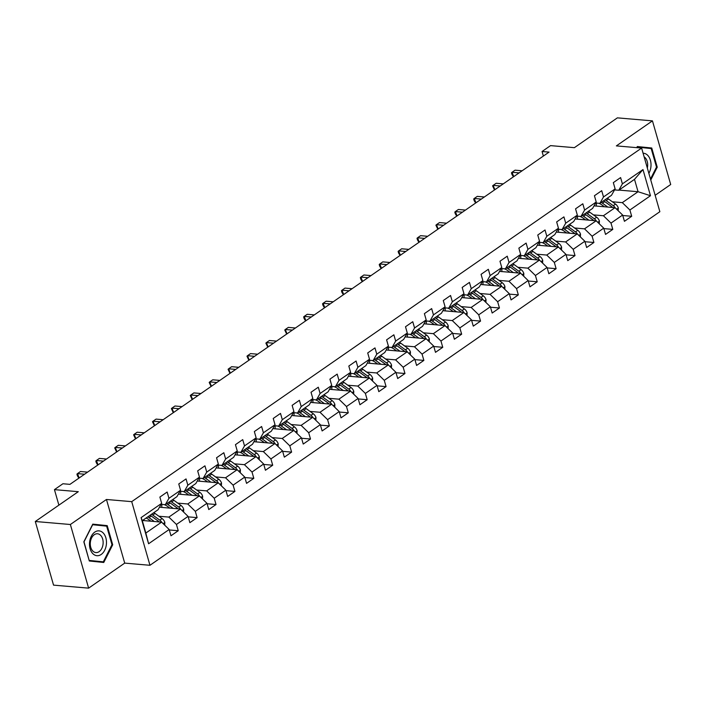 <?xml version="1.0" encoding="UTF-8"?>
<svg xmlns="http://www.w3.org/2000/svg" width="706" height="706" viewBox="0 0 706 706"><rect width="100%" height="100%" fill="white"/><g stroke="black" fill="none" stroke-linecap="round" stroke-linejoin="round"><path stroke-width="1.06" d="M655.15 195.288L670.7 184.504L652.45 120.867L617.379 117.858L574.384 147.669L550.539 145.621L542.058 151.499L543.364 156.061M149.963 565.285L659.854 211.703L641.613 148.066L131.713 501.648L149.963 565.285L124.715 563.114L106.465 499.477L70.371 524.505L88.621 588.142L124.715 563.114M88.621 588.142L53.55 585.133L35.3 521.496L78.295 491.685L54.45 489.637L58.889 505.134M70.371 524.505L35.3 521.496M619.003 190.09L638.056 191.723L634.509 179.342L618.765 190.258L622.401 183.86L620.6 177.585L613.329 182.625L615.129 188.899L603.506 196.965L601.706 190.682L594.434 195.721L596.235 202.004L584.612 210.061L582.812 203.787L575.549 208.826L577.349 215.101L565.718 223.167L563.918 216.883L556.655 221.922L558.455 228.206L546.823 236.263L545.023 229.988L537.76 235.027L539.56 241.302L527.929 249.368L526.129 243.093L518.866 248.133L520.666 254.407L509.035 262.473L507.235 256.19L499.972 261.229L501.772 267.512L490.14 275.569L488.34 269.295L481.077 274.334L482.878 280.609L471.246 288.675L469.446 282.4L462.183 287.439L463.983 293.714L452.352 301.78L450.552 295.496L443.289 300.535L445.089 306.819L433.458 314.876L431.657 308.601L424.394 313.64L426.195 319.915L414.563 327.981L412.763 321.707L405.5 326.746L407.3 333.02L395.669 341.086L393.869 334.803L386.606 339.842L388.406 346.125L376.775 354.183L374.974 347.908L367.711 352.947L369.512 359.222L357.88 367.288L356.08 361.013L348.817 366.052L350.617 372.327L338.986 380.393L337.186 374.109L329.923 379.148L331.723 385.432L320.092 393.489L318.291 387.215L311.028 392.254L312.829 398.528L301.197 406.594L299.397 400.311L292.134 405.35L293.934 411.633L282.303 419.691L280.503 413.416L273.24 418.455L275.04 424.73L263.417 432.796L261.617 426.521L254.345 431.56L256.146 437.835L244.523 445.901L242.723 439.617L235.451 444.656L237.251 450.94L225.629 458.997L223.828 452.722L216.557 457.762L218.357 464.036L206.734 472.102L204.934 465.828L197.662 470.867L199.463 477.141L187.84 485.207L186.04 478.924L178.768 483.963L180.568 490.246L168.946 498.304L167.145 492.029L159.874 497.068L161.674 503.343L141.085 517.622L148.587 543.77L145.842 533.048L161.586 522.131L142.541 520.49M622.401 183.86L642.99 169.581L650.482 195.721L629.893 210L631.693 216.283L622.763 215.515M148.587 543.77L169.175 529.491L170.976 535.766L178.239 530.727L176.438 524.452L188.07 516.386L189.87 522.661L197.133 517.622L195.333 511.347L206.964 503.281L208.764 509.564L216.027 504.525L214.227 498.242L225.858 490.185L227.659 496.459L234.921 491.42L233.121 485.146L244.753 477.079L246.553 483.363L253.816 478.315L252.016 472.04L263.647 463.983L265.438 470.258L272.71 465.219L270.91 458.935L282.532 450.878L284.333 457.153L291.604 452.114L289.804 445.839L301.427 437.773L303.227 444.056L310.499 439.017L308.698 432.734L320.321 424.677L322.121 430.951L329.393 425.912L327.593 419.638L339.215 411.572L341.016 417.846L348.287 412.807L346.487 406.532L358.11 398.466L359.91 404.75L367.182 399.711L365.381 393.427L377.004 385.37L378.804 391.645L386.076 386.606L384.276 380.331L395.898 372.265L397.699 378.54L404.97 373.5L403.17 367.226L414.793 359.16L416.593 365.443L423.865 360.404L422.064 354.121L433.687 346.064L435.487 352.338L442.759 347.299L440.959 341.024L452.581 332.958L454.382 339.233L461.653 334.194L459.853 327.919L471.476 319.853L473.276 326.137L480.548 321.098L478.747 314.814L490.37 306.757L492.17 313.032L499.442 307.993L497.642 301.718L509.264 293.652L511.065 299.926L518.336 294.887L516.536 288.613L528.159 280.547L529.959 286.83L537.222 281.791L535.43 275.508L547.053 267.45L548.853 273.725L556.116 268.686L554.316 262.411L565.947 254.345L567.748 260.629L575.011 255.59L573.21 249.306L584.842 241.249L586.642 247.524L593.905 242.485L592.105 236.21L603.736 228.144L605.536 234.418L612.799 229.379L610.999 223.105L622.63 215.039L624.431 221.322L631.693 216.283M54.45 489.637L62.922 483.751L69.938 484.36L549.074 152.108L542.058 151.499M615.129 188.899L611.493 195.297L599.871 203.363L595.67 203.001M594.064 205.825A12.178 7.792 55.3 0 0 594.055 205.878L615.05 207.679L603.418 215.745L593.455 214.889M599.871 203.363L603.506 196.965M622.63 215.039L615.05 207.679M610.999 223.105L603.418 215.745M596.235 202.004L592.599 208.402L580.976 216.46L576.776 216.098M575.143 218.975L596.155 220.784L584.524 228.841L574.56 227.985M580.976 216.46L584.612 210.061M603.736 228.144L596.155 220.784M592.105 236.21L584.524 228.841M577.349 215.101L573.704 221.499L562.082 229.565L557.881 229.203M556.249 232.08L577.261 233.88L565.63 241.946L555.666 241.09M562.082 229.565L565.718 223.167M584.842 241.249L577.261 233.88M573.21 249.306L565.63 241.946M558.455 228.206L554.81 234.604L543.188 242.661L538.987 242.308M537.381 245.132A12.178 7.792 55.3 0 0 537.372 245.185L558.367 246.985L546.735 255.051L536.781 254.195M543.188 242.661L546.823 236.263M565.947 254.345L558.367 246.985M554.316 262.411L546.735 255.051M539.56 241.302L535.916 247.7L524.293 255.766L520.093 255.404M518.486 258.237A12.178 7.792 55.3 0 0 518.478 258.281L539.472 260.09L527.841 268.148L517.886 267.292M524.293 255.766L527.929 249.368M547.053 267.45L539.472 260.09M535.43 275.508L527.841 268.148M520.666 254.407L517.021 260.805L505.399 268.871L501.198 268.509M499.592 271.333A12.178 7.792 55.3 0 0 499.592 271.386L520.578 273.187L508.947 281.253L498.992 280.397M505.399 268.871L509.035 262.473M528.159 280.547L520.578 273.187M516.536 288.613L508.947 281.253M501.772 267.512L498.127 273.91L486.505 281.968L482.304 281.615M480.671 284.492L501.684 286.292L490.052 294.358L480.098 293.502M486.505 281.968L490.14 275.569M509.264 293.652L501.684 286.292M497.642 301.718L490.052 294.358M482.878 280.609L479.233 287.007L467.61 295.073L463.41 294.711M461.777 297.588L482.789 299.397L471.158 307.454L461.203 306.598M467.61 295.073L471.246 288.675M490.37 306.757L482.789 299.397M478.747 314.814L471.158 307.454M463.983 293.714L460.338 300.112L448.716 308.178L444.515 307.816M442.883 310.693L463.895 312.493L452.264 320.559L442.309 319.703M448.716 308.178L452.352 301.78M471.476 319.853L463.895 312.493M459.853 327.919L452.264 320.559M445.089 306.819L441.444 313.217L429.822 321.274L425.621 320.912M424.015 323.745A12.178 7.792 55.3 0 0 424.015 323.798L445.001 325.598L433.369 333.664L423.415 332.808M429.822 321.274L433.458 314.876M452.581 332.958L445.001 325.598M440.959 341.024L433.369 333.664M426.195 319.915L422.55 326.313L410.927 334.379L406.727 334.017M405.12 336.85A12.178 7.792 55.3 0 0 405.12 336.894L426.106 338.704L414.475 346.761L404.52 345.905M410.927 334.379L414.563 327.981M433.687 346.064L426.106 338.704M422.064 354.121L414.475 346.761M407.3 333.02L403.655 339.418L392.033 347.484L387.832 347.123M386.2 350L407.212 351.8L395.581 359.866L385.626 359.01M392.033 347.484L395.669 341.086M414.793 359.16L407.212 351.8M403.17 367.226L395.581 359.866M388.406 346.125L384.77 352.523L373.139 360.581L368.947 360.219M367.305 363.096L388.318 364.905L376.686 372.962L366.732 372.115M373.139 360.581L376.775 354.183M395.898 372.265L388.318 364.905M384.276 380.331L376.686 372.962M369.512 359.222L365.876 365.62L354.244 373.686L350.052 373.324M348.411 376.201L369.423 378.001L357.792 386.067L347.837 385.211M354.244 373.686L357.88 367.288M377.004 385.37L369.423 378.001M365.381 393.427L357.792 386.067M350.617 372.327L346.981 378.725L335.35 386.791L331.158 386.429M329.543 389.253A12.178 7.792 55.3 0 0 329.543 389.306L350.529 391.106L338.898 399.172L328.943 398.316M335.35 386.791L338.986 380.393M358.11 398.466L350.529 391.106M346.487 406.532L338.898 399.172M331.723 385.432L328.087 391.83L316.456 399.887L312.264 399.525M310.649 402.358A12.178 7.792 55.3 0 0 310.649 402.411L331.635 404.211L320.003 412.269L310.049 411.413M316.456 399.887L320.092 393.489M339.215 411.572L331.635 404.211M327.593 419.638L320.003 412.269M312.829 398.528L309.193 404.926L297.561 412.992L293.369 412.631M291.728 415.507L312.74 417.308L301.118 425.374L291.154 424.518M297.561 412.992L301.197 406.594M320.321 424.677L312.74 417.308M308.698 432.734L301.118 425.374M293.934 411.633L290.298 418.031L278.667 426.089L274.475 425.736M272.834 428.613L293.846 430.413L282.224 438.479L272.26 437.623M278.667 426.089L282.303 419.691M301.427 437.773L293.846 430.413M289.804 445.839L282.224 438.479M275.04 424.73L271.404 431.128L259.773 439.194L255.581 438.832M253.939 441.709L274.952 443.518L263.329 451.575L253.366 450.719M259.773 439.194L263.417 432.796M282.532 450.878L274.952 443.518M270.91 458.935L263.329 451.575M256.146 437.835L252.51 444.233L240.878 452.299L236.686 451.937M235.072 454.761A12.178 7.792 55.3 0 0 235.072 454.814L256.057 456.614L244.435 464.68L234.471 463.824M240.878 452.299L244.523 445.901M263.647 463.983L256.057 456.614M252.016 472.04L244.435 464.68M237.251 450.94L233.615 457.338L221.984 465.395L217.792 465.042M216.186 467.866A12.178 7.792 55.3 0 0 216.177 467.919L237.163 469.719L225.541 477.785L215.577 476.929M221.984 465.395L225.629 458.997M244.753 477.079L237.163 469.719M233.121 485.146L225.541 477.785M218.357 464.036L214.721 470.434L203.09 478.5L198.898 478.138M197.256 481.015L218.269 482.825L206.646 490.882L196.683 490.026M203.09 478.5L206.734 472.102M225.858 490.185L218.269 482.825M214.227 498.242L206.646 490.882M199.463 477.141L195.827 483.539L184.195 491.605L180.004 491.244M178.362 494.121L199.374 495.921L187.752 503.987L177.788 503.131M184.195 491.605L187.84 485.207M206.964 503.281L199.374 495.921M195.333 511.347L187.752 503.987M180.568 490.246L176.932 496.645L165.301 504.702L161.109 504.34M159.468 507.217L180.48 509.026L168.858 517.092L158.894 516.236M165.301 504.702L168.946 498.304M188.07 516.386L180.48 509.026M176.438 524.452L168.858 517.092M161.674 503.343L158.038 509.741L142.294 520.666L141.085 517.622M169.175 529.491L161.586 522.131M106.465 499.477L131.713 501.648M652.45 120.867L616.356 145.895L641.613 148.066M142.294 520.666L145.842 533.048M618.765 190.258L614.564 189.896M612.349 201.784L622.313 202.64L638.056 191.723L650.482 195.721M634.509 179.342L642.99 169.581M629.893 210L622.313 202.64M178.239 530.727L169.308 529.959M197.133 517.622L188.202 516.863M216.027 504.525L207.096 503.757M234.921 491.42L225.991 490.652M253.816 478.315L244.885 477.556M272.71 465.219L263.779 464.451M291.604 452.114L282.674 451.346M310.499 439.017L301.568 438.25M329.393 425.912L320.462 425.144M348.287 412.807L339.357 412.039M367.182 399.711L358.251 398.943M386.076 386.606L377.145 385.838M404.97 373.5L396.04 372.733M423.865 360.404L414.934 359.636M442.759 347.299L433.828 346.531M461.653 334.194L452.722 333.435M480.548 321.098L471.608 320.33M499.442 307.993L490.502 307.225M518.336 294.887L509.397 294.128M537.222 281.791L528.291 281.023M556.116 268.686L547.185 267.918M575.011 255.59L566.08 254.822M593.905 242.485L584.974 241.717M612.799 229.379L603.868 228.612M103.764 562.47L112.704 544.785L107.206 525.626L92.768 524.143L83.829 541.829L89.327 560.996L103.764 562.47M650.764 179.986L657.242 167.181L651.744 148.013L637.306 146.539L636.75 147.642M97.913 561.879L98.152 561.411M101.461 525.617L101.311 525.114L92.724 524.24M101.311 525.114L107.206 525.626M89.159 560.405L83.996 541.855L92.662 524.717L106.65 526.147L111.972 544.714L112.704 544.785M645.999 148.013L645.849 147.51L637.262 146.627M645.849 147.51L651.744 148.013M636.918 147.66L637.2 147.113L651.188 148.542L656.509 167.11L657.242 167.181M58.642 486.725L61.669 484.625M164.701 525.149L164.842 522.414A5.083 3.248 -124.7 0 0 162.098 518.548L155.038 513.447A14.667 9.39 -124.7 0 0 153.846 512.653M154.323 521.505L148.984 517.639A14.667 9.39 -124.7 0 0 147.792 516.854M150.996 521.213L148.516 519.431A12.178 7.792 -124.7 0 0 146.098 518.019M161.762 522.29A5.083 3.248 -124.7 0 0 159.794 520.145L152.743 515.036A14.667 9.39 -124.7 0 0 151.543 514.25M150.087 515.256A14.667 9.39 55.3 0 1 151.287 516.051L158.338 521.152A5.083 3.248 55.3 0 1 159.238 521.928M106.403 544.149A12.47 8.463 94.9 0 0 99.149 530.877A12.47 8.463 94.9 0 0 89.565 542.42A12.47 8.463 94.9 0 0 96.828 555.693A12.47 8.463 94.9 0 0 106.403 544.149M103.085 543.823A9.434 6.407 94.9 0 0 97.516 533.771A9.434 6.407 94.9 0 0 90.333 542.526A9.434 6.407 94.9 0 0 95.901 552.577A9.434 6.407 94.9 0 0 103.085 543.823M111.972 544.714L103.314 561.852L89.185 560.502M103.314 561.852L89.327 560.423M656.509 167.11L650.491 179.024M648.858 173.332A12.47 8.463 94.9 0 0 650.394 160.218A12.47 8.463 94.9 0 0 643.095 153.237M647.331 168.019A9.434 6.407 94.9 0 0 644.146 156.891M84.552 474.22L77.475 473.62L80.502 471.52L87.579 472.129M79.169 477.953L77.475 473.62L76.928 474.123L77.422 475.844L78.71 477.918M103.447 461.124L96.369 460.515L99.396 458.415L106.474 459.024M98.063 464.857L96.369 460.515L95.822 461.018L96.316 462.739L97.604 464.813M183.595 512.044L183.736 509.317A5.083 3.248 -124.7 0 0 180.992 505.443L173.932 500.342A14.667 9.39 -124.7 0 0 172.741 499.548M161.983 504.419A12.178 7.792 -124.7 0 0 161.78 507.173L161.798 507.42M173.217 508.399L167.878 504.543A14.667 9.39 -124.7 0 0 166.687 503.749M169.89 508.117L167.41 506.326A12.178 7.792 -124.7 0 0 164.224 504.613M180.657 509.194A5.083 3.248 -124.7 0 0 178.689 507.04L171.637 501.94A14.667 9.39 -124.7 0 0 170.437 501.145M168.981 502.151A14.667 9.39 55.3 0 1 170.181 502.946L177.232 508.046A5.083 3.248 55.3 0 1 178.133 508.823M202.49 498.939L202.631 496.212A5.083 3.248 -124.7 0 0 199.886 492.347L192.826 487.237A14.667 9.39 -124.7 0 0 191.635 486.443M180.877 491.314A12.178 7.792 -124.7 0 0 180.674 494.068L180.692 494.315M192.111 495.303L186.772 491.438A14.667 9.39 -124.7 0 0 185.581 490.644M188.784 495.012L186.305 493.22A12.178 7.792 -124.7 0 0 183.119 491.508M199.551 496.089A5.083 3.248 -124.7 0 0 197.583 493.935L190.523 488.834A14.667 9.39 -124.7 0 0 189.332 488.04M187.875 489.046A14.667 9.39 55.3 0 1 189.076 489.84L196.127 494.95A5.083 3.248 55.3 0 1 197.018 495.718M122.341 448.019L115.263 447.41L118.29 445.31L125.368 445.918M116.958 451.752L115.263 447.41L114.716 447.913L116.49 451.716M141.235 434.922L134.158 434.314L137.185 432.213L144.262 432.822M135.852 438.647L134.158 434.314L133.611 434.817L135.384 438.611M160.13 421.817L153.052 421.208L156.079 419.108L163.157 419.717M154.746 425.55L153.052 421.208L152.505 421.711L154.279 425.506M221.375 485.843L221.525 483.107A5.083 3.248 -124.7 0 0 218.781 479.242L211.721 474.141A14.667 9.39 -124.7 0 0 210.529 473.347M199.772 478.218A12.178 7.792 -124.7 0 0 199.569 480.962L199.586 481.218M211.006 482.198L205.667 478.341A14.667 9.39 -124.7 0 0 204.475 477.547M207.679 481.916L205.199 480.124A12.178 7.792 -124.7 0 0 202.013 478.412M218.445 482.983A5.083 3.248 -124.7 0 0 216.477 480.839L209.417 475.738A14.667 9.39 -124.7 0 0 208.226 474.944M206.77 475.95A14.667 9.39 55.3 0 1 207.97 476.744L215.021 481.845A5.083 3.248 55.3 0 1 215.912 482.622M240.269 472.738L240.419 470.011A5.083 3.248 -124.7 0 0 237.666 466.137L230.615 461.036A14.667 9.39 -124.7 0 0 229.424 460.241M218.666 465.113A12.178 7.792 -124.7 0 0 218.463 467.866L218.481 468.113M229.9 469.093L224.561 465.236A14.667 9.39 -124.7 0 0 223.37 464.442M226.573 468.81L224.093 467.019A12.178 7.792 -124.7 0 0 220.907 465.307M237.331 469.887A5.083 3.248 -124.7 0 0 235.372 467.734L228.312 462.633A14.667 9.39 -124.7 0 0 227.12 461.839M225.664 462.845A14.667 9.39 55.3 0 1 226.864 463.639L233.915 468.74A5.083 3.248 55.3 0 1 234.807 469.516M259.164 459.632L259.314 456.906A5.083 3.248 -124.7 0 0 256.56 453.04L249.509 447.931A14.667 9.39 -124.7 0 0 248.318 447.145M237.56 452.008A12.178 7.792 -124.7 0 0 237.357 454.761L237.375 455.017M248.794 455.997L243.455 452.131A14.667 9.39 -124.7 0 0 242.264 451.337M245.467 455.705L242.988 453.914A12.178 7.792 -124.7 0 0 239.802 452.202M256.225 456.782A5.083 3.248 -124.7 0 0 254.266 454.629L247.206 449.528A14.667 9.39 -124.7 0 0 246.015 448.734M244.558 449.748A14.667 9.39 55.3 0 1 245.759 450.534L252.81 455.644A5.083 3.248 55.3 0 1 253.701 456.411M179.024 408.712L171.946 408.103L174.973 406.003L182.051 406.612M173.641 412.445L171.946 408.103L171.399 408.606L173.173 412.41M278.058 446.536L278.208 443.8A5.083 3.248 -124.7 0 0 275.455 439.935L268.404 434.834A14.667 9.39 -124.7 0 0 267.212 434.04M256.454 438.911A12.178 7.792 -124.7 0 0 256.252 441.656L256.269 441.912M267.689 442.891L262.35 439.035A14.667 9.39 -124.7 0 0 261.149 438.241M264.362 442.609L261.882 440.818A12.178 7.792 -124.7 0 0 258.696 439.106M275.119 443.677A5.083 3.248 -124.7 0 0 273.16 441.532L266.1 436.432A14.667 9.39 -124.7 0 0 264.909 435.637M263.453 436.643A14.667 9.39 55.3 0 1 264.653 437.438L271.704 442.538A5.083 3.248 55.3 0 1 272.595 443.315M197.918 395.616L190.841 395.007L193.868 392.907L200.945 393.516M192.535 399.34L190.841 395.007L190.293 395.51L192.067 399.305M296.952 433.431L297.102 430.704A5.083 3.248 -124.7 0 0 294.349 426.83L287.298 421.729A14.667 9.39 -124.7 0 0 286.106 420.935M275.349 425.806A12.178 7.792 -124.7 0 0 275.146 428.56L275.163 428.807M286.574 429.786L281.244 425.93A14.667 9.39 -124.7 0 0 280.044 425.136M283.256 429.504L280.776 427.712A12.178 7.792 -124.7 0 0 277.59 426M294.014 430.581A5.083 3.248 -124.7 0 0 292.055 428.427L284.995 423.326A14.667 9.39 -124.7 0 0 283.803 422.532M282.347 423.538A14.667 9.39 55.3 0 1 283.547 424.332L290.598 429.433A5.083 3.248 55.3 0 1 291.49 430.21M216.813 382.511L209.735 381.902L212.762 379.802L219.84 380.41M211.429 386.244L209.735 381.902L209.188 382.405L210.962 386.2M315.847 420.326L315.988 417.599A5.083 3.248 -124.7 0 0 313.243 413.734L306.192 408.624A14.667 9.39 -124.7 0 0 305.001 407.839M294.243 412.71A12.178 7.792 -124.7 0 0 294.04 415.455L294.058 415.71M305.469 416.69L300.138 412.825A14.667 9.39 -124.7 0 0 298.938 412.03M302.15 416.399L299.671 414.607A12.178 7.792 -124.7 0 0 296.485 412.895M312.908 417.475A5.083 3.248 -124.7 0 0 310.949 415.331L303.889 410.221A14.667 9.39 -124.7 0 0 302.697 409.427M301.241 410.442A14.667 9.39 55.3 0 1 302.442 411.236L309.493 416.337A5.083 3.248 55.3 0 1 310.384 417.114M235.707 369.406L228.629 368.797L231.656 366.696L238.734 367.305M230.324 373.139L228.629 368.797L228.082 369.3L229.856 373.103M334.741 407.23L334.882 404.494A5.083 3.248 -124.7 0 0 332.138 400.629L325.087 395.528A14.667 9.39 -124.7 0 0 323.895 394.733M313.137 399.605A12.178 7.792 -124.7 0 0 312.935 402.349L312.952 402.605M324.363 403.585L319.033 399.728A14.667 9.39 -124.7 0 0 317.832 398.934M321.045 403.302L318.565 401.511A12.178 7.792 -124.7 0 0 315.379 399.799M331.802 404.379A5.083 3.248 -124.7 0 0 329.843 402.226L322.783 397.125A14.667 9.39 -124.7 0 0 321.592 396.331M320.136 397.337A14.667 9.39 55.3 0 1 321.336 398.131L328.387 403.232A5.083 3.248 55.3 0 1 329.278 404.008M254.601 356.309L247.524 355.7L250.551 353.6L257.628 354.209M249.218 360.042L247.524 355.7L246.976 356.203L248.75 359.998M353.635 394.125L353.777 391.398A5.083 3.248 -124.7 0 0 351.032 387.523L343.981 382.423A14.667 9.39 -124.7 0 0 342.789 381.628M332.032 386.5A12.178 7.792 -124.7 0 0 331.829 389.253L331.846 389.5M343.257 390.48L337.927 386.623A14.667 9.39 -124.7 0 0 336.727 385.829M339.939 390.197L337.459 388.406A12.178 7.792 -124.7 0 0 334.273 386.694M350.697 391.274A5.083 3.248 -124.7 0 0 348.738 389.121L341.678 384.02A14.667 9.39 -124.7 0 0 340.486 383.226M339.03 384.232A14.667 9.39 55.3 0 1 340.23 385.026L347.281 390.127A5.083 3.248 55.3 0 1 348.173 390.903M273.496 343.204L266.418 342.595L269.445 340.495L276.523 341.104M268.112 346.937L266.418 342.595L265.871 343.098L267.645 346.893M372.53 381.019L372.671 378.292A5.083 3.248 -124.7 0 0 369.926 374.427L362.875 369.326A14.667 9.39 -124.7 0 0 361.684 368.532M350.926 373.403A12.178 7.792 -124.7 0 0 350.723 376.148L350.732 376.404M362.152 377.383L356.821 373.518A14.667 9.39 -124.7 0 0 355.621 372.733M358.833 377.092L356.353 375.31A12.178 7.792 -124.7 0 0 353.168 373.589M369.591 378.169A5.083 3.248 -124.7 0 0 367.632 376.024L360.572 370.915A14.667 9.39 -124.7 0 0 359.38 370.12M357.924 371.135A14.667 9.39 55.3 0 1 359.116 371.93L366.176 377.03A5.083 3.248 55.3 0 1 367.067 377.807M292.39 330.099L285.303 329.49L288.339 327.399L295.417 327.999M287.007 333.832L285.303 329.49L284.765 330.002L286.539 333.797M391.424 367.923L391.565 365.196A5.083 3.248 -124.7 0 0 388.821 361.322L381.769 356.221A14.667 9.39 -124.7 0 0 380.569 355.427M369.82 360.298A12.178 7.792 -124.7 0 0 369.617 363.043L369.626 363.299M381.046 364.278L375.716 360.422A14.667 9.39 -124.7 0 0 374.515 359.628M377.728 363.996L375.248 362.204A12.178 7.792 -124.7 0 0 372.062 360.492M388.485 365.073A5.083 3.248 -124.7 0 0 386.517 362.919L379.466 357.818A14.667 9.39 -124.7 0 0 378.275 357.024M376.819 358.03A14.667 9.39 55.3 0 1 378.01 358.825L385.07 363.925A5.083 3.248 55.3 0 1 385.961 364.702M311.284 317.003L304.198 316.394L307.234 314.294L314.311 314.902M305.901 320.736L304.198 316.394L303.659 316.897L304.154 318.618L305.433 320.692M410.318 354.818L410.46 352.091A5.083 3.248 -124.7 0 0 407.715 348.217L400.664 343.116A14.667 9.39 -124.7 0 0 399.464 342.322M388.715 347.193A12.178 7.792 -124.7 0 0 388.512 349.947L388.521 350.194M399.94 351.173L394.61 347.317A14.667 9.39 -124.7 0 0 393.41 346.522M396.622 350.891L394.142 349.099A12.178 7.792 -124.7 0 0 390.956 347.387M407.38 351.967A5.083 3.248 -124.7 0 0 405.412 349.814L398.36 344.713A14.667 9.39 -124.7 0 0 397.169 343.919M395.713 344.925A14.667 9.39 55.3 0 1 396.904 345.719L403.964 350.82A5.083 3.248 55.3 0 1 404.856 351.597M330.179 303.898L323.092 303.289L326.128 301.188L333.206 301.797M324.795 307.631L323.092 303.289L322.554 303.792L323.048 305.513L324.328 307.587M429.213 341.713L429.354 338.986A5.083 3.248 -124.7 0 0 426.609 335.121L419.558 330.02A14.667 9.39 -124.7 0 0 418.358 329.225M407.609 334.097A12.178 7.792 -124.7 0 0 407.406 336.841L407.415 337.097M418.834 338.077L413.504 334.212A14.667 9.39 -124.7 0 0 412.304 333.426M415.516 337.786L413.036 336.003A12.178 7.792 -124.7 0 0 409.851 334.282M426.274 338.862A5.083 3.248 -124.7 0 0 424.306 336.718L417.255 331.608A14.667 9.39 -124.7 0 0 416.063 330.823M414.607 331.829A14.667 9.39 55.3 0 1 415.799 332.623L422.859 337.724A5.083 3.248 55.3 0 1 423.75 338.501M349.073 290.793L341.986 290.192L345.022 288.092L352.1 288.701M343.69 294.526L341.986 290.192L341.448 290.695L341.933 292.408L343.222 294.49M448.107 328.617L448.248 325.89A5.083 3.248 -124.7 0 0 445.504 322.015L438.452 316.915A14.667 9.39 -124.7 0 0 437.252 316.12M426.503 320.992A12.178 7.792 -124.7 0 0 426.3 323.745L426.309 323.992M437.729 324.972L432.399 321.115A14.667 9.39 -124.7 0 0 431.198 320.321M434.411 324.689L431.931 322.898A12.178 7.792 -124.7 0 0 428.745 321.186M445.168 325.766A5.083 3.248 -124.7 0 0 443.2 323.613L436.149 318.512A14.667 9.39 -124.7 0 0 434.958 317.718M433.502 318.724A14.667 9.39 55.3 0 1 434.693 319.518L441.753 324.619A5.083 3.248 55.3 0 1 442.644 325.395M367.958 277.696L360.881 277.087L363.908 274.987L370.994 275.596M362.584 281.429L360.881 277.087L360.342 277.59L360.828 279.311L362.116 281.385M467.001 315.511L467.143 312.784A5.083 3.248 -124.7 0 0 464.398 308.919L457.347 303.809A14.667 9.39 -124.7 0 0 456.147 303.015M445.398 307.887A12.178 7.792 -124.7 0 0 445.195 310.64L445.204 310.887M456.623 311.875L451.293 308.01A14.667 9.39 -124.7 0 0 450.093 307.216M453.296 311.584L450.825 309.793A12.178 7.792 -124.7 0 0 447.639 308.081M464.063 312.661A5.083 3.248 -124.7 0 0 462.095 310.508L455.043 305.407A14.667 9.39 -124.7 0 0 453.852 304.613M452.396 305.619A14.667 9.39 55.3 0 1 453.587 306.413L460.647 311.522A5.083 3.248 55.3 0 1 461.539 312.29M386.853 264.591L379.775 263.982L382.802 261.882L389.888 262.491M381.478 268.324L379.775 263.982L379.237 264.485L379.722 266.206L381.011 268.289M485.896 302.415L486.037 299.679A5.083 3.248 -124.7 0 0 483.292 295.814L476.241 290.713A14.667 9.39 -124.7 0 0 475.041 289.919M464.292 294.79A12.178 7.792 -124.7 0 0 464.089 297.535L464.098 297.791M475.517 298.77L470.187 294.914A14.667 9.39 -124.7 0 0 468.987 294.12M472.19 298.488L469.719 296.696A12.178 7.792 -124.7 0 0 466.534 294.984M482.957 299.556A5.083 3.248 -124.7 0 0 480.989 297.411L473.938 292.31A14.667 9.39 -124.7 0 0 472.746 291.516M471.29 292.522A14.667 9.39 55.3 0 1 472.482 293.317L479.542 298.417A5.083 3.248 55.3 0 1 480.433 299.194M405.747 251.495L398.669 250.886L401.696 248.786L408.783 249.394M400.373 255.219L398.669 250.886L398.122 251.389L398.616 253.11L399.905 255.184M504.79 289.31L504.931 286.583A5.083 3.248 -124.7 0 0 502.187 282.709L495.135 277.608A14.667 9.39 -124.7 0 0 493.935 276.814M483.186 281.685A12.178 7.792 -124.7 0 0 482.983 284.439L482.992 284.686M494.412 285.665L489.082 281.809A14.667 9.39 -124.7 0 0 487.881 281.014M491.085 285.383L488.614 283.591A12.178 7.792 -124.7 0 0 485.428 281.879M501.851 286.459A5.083 3.248 -124.7 0 0 499.883 284.306L492.832 279.205A14.667 9.39 -124.7 0 0 491.641 278.411M490.185 279.417A14.667 9.39 55.3 0 1 491.376 280.211L498.436 285.312A5.083 3.248 55.3 0 1 499.327 286.089M424.641 238.39L417.564 237.781L420.591 235.68L427.668 236.289M419.267 242.123L417.564 237.781L417.017 238.284L417.511 240.005L418.799 242.079M523.684 276.205L523.826 273.478A5.083 3.248 -124.7 0 0 521.081 269.613L514.03 264.503A14.667 9.39 -124.7 0 0 512.83 263.717M502.081 268.58A12.178 7.792 -124.7 0 0 501.869 271.333L501.887 271.589M513.306 272.569L507.967 268.704A14.667 9.39 -124.7 0 0 506.776 267.909M509.979 272.278L507.508 270.486A12.178 7.792 -124.7 0 0 504.322 268.774M520.746 273.354A5.083 3.248 -124.7 0 0 518.778 271.201L511.726 266.1A14.667 9.39 -124.7 0 0 510.535 265.306M509.079 266.321A14.667 9.39 55.3 0 1 510.27 267.106L517.33 272.216A5.083 3.248 55.3 0 1 518.222 272.984M443.536 225.285L436.458 224.676L439.485 222.575L446.563 223.184M438.161 229.018L436.458 224.676L435.911 225.179L437.694 228.982M542.579 263.109L542.72 260.373A5.083 3.248 -124.7 0 0 539.975 256.507L532.924 251.407A14.667 9.39 -124.7 0 0 531.724 250.612M520.975 255.484A12.178 7.792 -124.7 0 0 520.763 258.228L520.781 258.484M532.2 259.464L526.861 255.607A14.667 9.39 -124.7 0 0 525.67 254.813M528.873 259.181L526.402 257.39A12.178 7.792 -124.7 0 0 523.217 255.678M539.64 260.249A5.083 3.248 -124.7 0 0 537.672 258.105L530.621 253.004A14.667 9.39 -124.7 0 0 529.421 252.21M527.973 253.216A14.667 9.39 55.3 0 1 529.165 254.01L536.225 259.111A5.083 3.248 55.3 0 1 537.116 259.887M462.43 212.188L455.352 211.579L458.379 209.479L465.457 210.088M457.056 215.912L455.352 211.579L454.805 212.082L455.299 213.803L456.588 215.877M561.473 250.003L561.614 247.276A5.083 3.248 -124.7 0 0 558.87 243.402L551.818 238.301A14.667 9.39 -124.7 0 0 550.618 237.507M539.861 242.379A12.178 7.792 -124.7 0 0 539.658 245.132L539.675 245.379M551.095 246.359L545.756 242.502A14.667 9.39 -124.7 0 0 544.564 241.708M547.768 246.076L545.297 244.285A12.178 7.792 -124.7 0 0 542.111 242.573M558.534 247.153A5.083 3.248 -124.7 0 0 556.566 245L549.515 239.899A14.667 9.39 -124.7 0 0 548.315 239.105M546.868 240.111A14.667 9.39 55.3 0 1 548.059 240.905L555.11 246.006A5.083 3.248 55.3 0 1 556.01 246.782M481.324 199.083L474.247 198.474L477.274 196.374L484.351 196.983M475.941 202.816L474.247 198.474L473.7 198.977L474.194 200.698L475.482 202.772M580.367 236.898L580.508 234.171A5.083 3.248 -124.7 0 0 577.764 230.306L570.713 225.196A14.667 9.39 -124.7 0 0 569.513 224.411M558.755 229.273A12.178 7.792 -124.7 0 0 558.552 232.027L558.57 232.283M569.989 233.262L564.65 229.397A14.667 9.39 -124.7 0 0 563.459 228.603M566.662 232.971L564.191 231.18A12.178 7.792 -124.7 0 0 560.996 229.468M577.429 234.048A5.083 3.248 -124.7 0 0 575.461 231.895L568.409 226.794A14.667 9.39 -124.7 0 0 567.209 225.999M565.762 227.014A14.667 9.39 55.3 0 1 566.953 227.8L574.004 232.909A5.083 3.248 55.3 0 1 574.905 233.677M500.219 185.978L493.141 185.369L496.168 183.269L503.246 183.878M494.835 189.711L493.141 185.369L492.594 185.872L494.377 189.676M599.262 223.802L599.403 221.066A5.083 3.248 -124.7 0 0 596.658 217.201L589.607 212.1A14.667 9.39 -124.7 0 0 588.407 211.306M577.649 216.177A12.178 7.792 -124.7 0 0 577.446 218.922L577.464 219.178M588.883 220.157L583.544 216.301A14.667 9.39 -124.7 0 0 582.353 215.506M585.556 219.875L583.085 218.083A12.178 7.792 -124.7 0 0 579.891 216.371M596.323 220.952A5.083 3.248 -124.7 0 0 594.355 218.798L587.304 213.697A14.667 9.39 -124.7 0 0 586.104 212.903M584.656 213.909A14.667 9.39 55.3 0 1 585.848 214.703L592.899 219.804A5.083 3.248 55.3 0 1 593.799 220.581M519.113 172.882L512.035 172.273L515.062 170.172L522.14 170.781M513.73 176.615L512.035 172.273L511.488 172.776L511.982 174.497L513.271 176.571M618.156 210.697L618.297 207.97A5.083 3.248 -124.7 0 0 615.553 204.096L608.501 198.995A14.667 9.39 -124.7 0 0 607.301 198.201M596.544 203.072A12.178 7.792 -124.7 0 0 596.341 205.825L596.358 206.073M607.778 207.052L602.439 203.196A14.667 9.39 -124.7 0 0 601.247 202.401M604.451 206.77L601.98 204.978A12.178 7.792 -124.7 0 0 598.785 203.266M615.217 207.846A5.083 3.248 -124.7 0 0 613.249 205.693L606.198 200.592A14.667 9.39 -124.7 0 0 604.998 199.798M603.551 200.804A14.667 9.39 55.3 0 1 604.742 201.598L611.793 206.699A5.083 3.248 55.3 0 1 612.693 207.476M163.183 523.675L164.833 522.519M152.743 515.036L155.038 513.447M148.984 517.639L151.287 516.051M159.794 520.145L162.098 518.548M157.447 521.769L158.338 521.152M182.069 510.57L183.728 509.423M171.637 501.94L173.932 500.342M167.878 504.543L170.181 502.946M178.689 507.04L180.992 505.443M176.341 508.673L177.232 508.046M200.963 497.465L202.622 496.318M190.523 488.834L192.826 487.237M186.772 491.438L189.076 489.84M197.583 493.935L199.886 492.347M195.235 495.568L196.127 494.95M219.857 484.369L221.516 483.213M209.417 475.738L211.721 474.141M205.667 478.341L207.97 476.744M216.477 480.839L218.781 479.242M214.13 482.463L215.021 481.845M238.752 471.264L240.411 470.117M228.312 462.633L230.615 461.036M224.561 465.236L226.864 463.639M235.372 467.734L237.666 466.137M233.024 469.366L233.915 468.74M257.646 458.159L259.305 457.011M247.206 449.528L249.509 447.931M243.455 452.131L245.759 450.534M254.266 454.629L256.56 453.04M251.918 456.261L252.81 455.644M276.54 445.062L278.199 443.915M266.1 436.432L268.404 434.834M262.35 439.035L264.653 437.438M273.16 441.532L275.455 439.935M270.804 443.156L271.704 442.538M295.435 431.957L297.094 430.81M284.995 423.326L287.298 421.729M281.244 425.93L283.547 424.332M292.055 428.427L294.349 426.83M289.698 430.06L290.598 429.433M314.329 418.852L315.988 417.705M303.889 410.221L306.192 408.624M300.138 412.825L302.442 411.236M310.949 415.331L313.243 413.734M308.593 416.955L309.493 416.337M333.223 405.756L334.882 404.609M322.783 397.125L325.087 395.528M319.033 399.728L321.336 398.131M329.843 402.226L332.138 400.629M327.487 403.85L328.387 403.232M352.118 392.651L353.777 391.503M341.678 384.02L343.981 382.423M337.927 386.623L340.23 385.026M348.738 389.121L351.032 387.523M346.381 390.753L347.281 390.127M371.012 379.546L372.671 378.398M360.572 370.915L362.875 369.326M356.821 373.518L359.116 371.93M367.632 376.024L369.926 374.427M365.276 377.648L366.176 377.03M389.906 366.449L391.565 365.302M379.466 357.818L381.769 356.221M375.716 360.422L378.01 358.825M386.517 362.919L388.821 361.322M384.17 364.552L385.07 363.925M408.8 353.344L410.46 352.197M398.36 344.713L400.664 343.116M394.61 347.317L396.904 345.719M405.412 349.814L407.715 348.217M403.064 351.447L403.964 350.82M427.695 340.239L429.354 339.092M417.255 331.608L419.558 330.02M413.504 334.212L415.799 332.623M424.306 336.718L426.609 335.121M421.959 338.342L422.859 337.724M446.589 327.143L448.248 325.995M436.149 318.512L438.452 316.915M432.399 321.115L434.693 319.518M443.2 323.613L445.504 322.015M440.853 325.245L441.753 324.619M465.483 314.038L467.143 312.89M455.043 305.407L457.347 303.809M451.293 308.01L453.587 306.413M462.095 310.508L464.398 308.919M459.747 312.14L460.647 311.522M484.378 300.941L486.037 299.785M473.938 292.31L476.241 290.713M470.187 294.914L472.482 293.317M480.989 297.411L483.292 295.814M478.642 299.035L479.542 298.417M503.272 287.836L504.931 286.689M492.832 279.205L495.135 277.608M489.082 281.809L491.376 280.211M499.883 284.306L502.187 282.709M497.536 285.939L498.436 285.312M522.166 274.731L523.826 273.584M511.726 266.1L514.03 264.503M507.967 268.704L510.27 267.106M518.778 271.201L521.081 269.613M516.43 272.834L517.33 272.216M541.061 261.635L542.72 260.479M530.621 253.004L532.924 251.407M526.861 255.607L529.165 254.01M537.672 258.105L539.975 256.507M535.324 259.729L536.225 259.111M559.955 248.53L561.614 247.382M549.515 239.899L551.818 238.301M545.756 242.502L548.059 240.905M556.566 245L558.87 243.402M554.219 246.632L555.11 246.006M578.849 235.425L580.5 234.277M568.409 226.794L570.713 225.196M564.65 229.397L566.953 227.8M575.461 231.895L577.764 230.306M573.113 233.527L574.004 232.909M597.744 222.328L599.394 221.181M587.304 213.697L589.607 212.1M583.544 216.301L585.848 214.703M594.355 218.798L596.658 217.201M592.007 220.422L592.899 219.804M616.638 209.223L618.288 208.076M606.198 200.592L608.501 198.995M602.439 203.196L604.742 201.598M613.249 205.693L615.553 204.096M610.902 207.326L611.793 206.699"/></g></svg>
